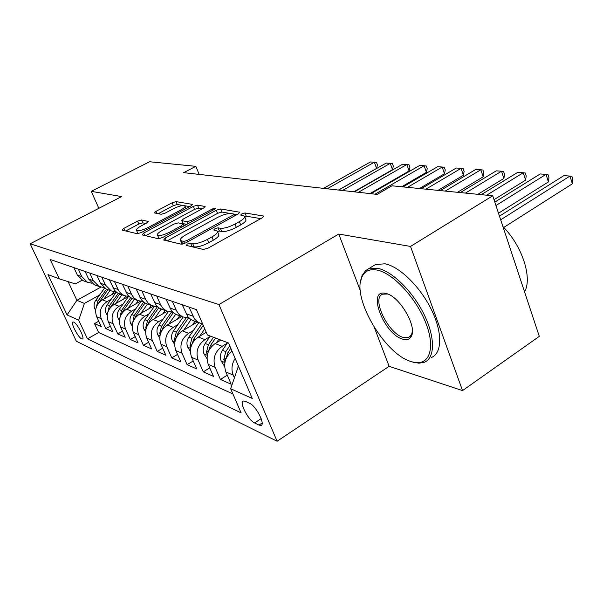 <?xml version="1.0" encoding="UTF-8"?>
<svg xmlns="http://www.w3.org/2000/svg" width="603" height="603" viewBox="0 0 603 603"><rect width="100%" height="100%" fill="white"/><g stroke="black" fill="none" stroke-linecap="round" stroke-linejoin="round"><path stroke-width="0.9" d="M187.345 243.981L186.327 245.398L203.377 249.454L208.11 248.119L262.071 217.902L263.639 216.16L263.217 215.98L244.954 212.965L241.788 213.877L240.68 215.06L244.471 216.123C245.233 217.389 243.529 219.228 239.368 221.648L234.989 224.082C228.967 227.18 224.075 228.582 220.321 228.273L218.082 227.836L214.902 228.741L213.741 229.984L217.321 231.1C218.082 232.426 216.281 234.363 211.932 236.904L207.44 239.399C201.274 242.572 196.367 243.966 192.696 243.574L190.54 243.069L187.345 243.981M81.646 338.878L82.475 338.992C85.083 338.502 77.252 323.359 73.724 322.092L72.933 321.994C70.378 322.575 78.073 337.461 81.646 338.878M141.524 219.952L137.552 221.12L123.788 228.424L122.055 230.06L137.235 233.73L141.358 232.532L190.902 205.947L192.478 204.402L176.053 201.613L172.104 202.789L155.966 211.351L154.33 212.897L161.182 214.284L165.207 213.1L173.347 208.759C179.083 205.985 182.935 205.035 184.917 205.909C185.4 206.821 183.975 208.201 180.651 210.055L148.119 227.497C142.316 230.316 138.449 231.273 136.534 230.361C136.082 229.374 137.612 227.904 141.132 225.944L146.567 223.05L148.248 221.437L141.524 219.952L142.798 222.861L138.826 224.022L125.726 230.994M121.587 196.586L91.241 191.347L149.597 161.747L195.832 166.338L183.666 172.662L377.139 194.392L391.95 185.799L492.726 195.794L410.515 246.431L338.758 234.054L218.964 304.56L30.15 243.785L121.587 196.586M165.162 238.087L163.684 240.017L181.194 244.177L185.724 242.896L238.245 213.899L239.813 212.226L220.638 208.962L216.319 210.213L165.162 238.087L166.255 240.627M158.34 238.75L142.172 234.906L143.672 233.075L193.382 206.362L197.505 205.148L205.141 206.497L203.565 208.073L183.418 218.964L181.767 220.615L186.907 221.708L191.181 220.464L212.362 208.962L215.58 208.193L214.48 209.316L162.652 237.507L158.34 238.75M98.756 321.203L94.505 323.607L101.266 326.607L96.684 316.741L101.266 318.693C98.854 311.676 100.791 305.985 107.07 301.636L111.073 299.397M110.334 326.11L105.872 328.65L112.957 331.793L108.306 321.708L113.108 323.758C110.666 316.575 112.64 310.749 119.04 306.279L123.148 303.965M122.477 331.243L117.789 333.934L125.22 337.228L120.494 326.916L125.537 329.072C123.05 321.716 125.07 315.746 131.59 311.156L135.826 308.744M135.215 336.617L130.293 339.481L138.095 342.941L133.293 332.381L138.592 334.65C136.067 327.12 138.132 321 144.78 316.274L149.137 313.771M148.609 342.263L143.424 345.3L151.624 348.941L146.74 338.132L152.318 340.514C149.755 332.803 151.866 326.517 158.649 321.655L163.142 319.047M162.697 348.187L157.232 351.428L165.863 355.257L160.903 344.185L166.782 346.695C164.182 338.788 166.338 332.336 173.257 327.323L177.885 324.61M177.538 354.413L171.772 357.873L180.87 361.913L175.827 350.569L182.031 353.215C179.385 345.104 181.593 338.471 188.656 333.308L193.442 330.467M193.201 360.971L187.103 364.672L196.714 368.93L191.588 357.3L198.138 360.097C195.455 351.775 197.716 344.954 204.922 339.617L209.867 336.647M209.754 367.883L203.294 371.855L213.454 376.355L208.239 364.416L215.173 367.378C212.452 358.83 214.766 351.805 222.123 346.303L227.248 343.182M227.271 375.179L220.419 379.445L231.175 384.217L225.876 371.953C223.193 363.797 225.243 356.848 232.012 351.104M96.684 316.741C94.287 309.776 96.209 304.146 102.442 299.834L116.281 292.131M108.306 321.708C105.872 314.585 107.831 308.819 114.186 304.394L128.055 296.601M120.494 326.916C118.022 319.628 120.027 313.718 126.494 309.173L140.295 301.357M133.293 332.381C130.783 324.927 132.826 318.866 139.429 314.193L153.328 306.241M146.74 338.132C144.2 330.497 146.288 324.278 153.019 319.469L167.174 311.284M160.903 344.185C158.318 336.361 160.458 329.969 167.317 325.025L181.789 316.567M175.827 350.569C173.204 342.542 175.39 335.977 182.392 330.874L197.151 322.16M191.588 357.3C188.92 349.062 191.159 342.316 198.304 337.054L206.241 332.306M208.239 364.416C205.533 355.958 207.831 349.016 215.128 343.582L220.894 340.092M249.612 403.286L245.24 401.274L243.318 401.01C238.894 401.99 248.3 420.306 254.556 422.944L258.966 425.092L261.031 425.424C265.614 424.565 255.913 405.713 249.612 403.286M218.964 304.56L277.094 441.253L76.302 341.192L30.15 243.785M94.505 323.607L98.643 332.494L87.48 338.863L241.117 412.889L230.663 388.724L238.441 366.149M87.48 338.863L78.699 320.178L67.069 314.932L47.991 274.584L59.275 278.857L50.162 259.478L196.427 309.618L207.402 334.974L228.545 342.986L252.25 398.462L230.663 388.724M73.883 267.611L77.312 274.998L82.897 280.606L84.578 281.217M91.897 283.259L87.397 282.242L81.767 276.581L78.322 269.126M85.136 271.463L88.618 279.023L94.302 284.752L96.013 285.377M103.724 287.503L99.02 286.47L93.292 280.689L89.787 273.061M96.94 275.511L100.482 283.244L106.271 289.108L108.012 289.741M116.145 291.958L111.223 290.902L105.397 284.993L101.824 277.184M109.339 279.762L114.57 290.329L117.253 292.794L120.615 294.324M129.208 296.631L124.045 295.568L120.562 293.118L118.384 290.096L114.48 281.526M122.394 284.239L127.708 295.063L130.444 297.581L133.866 299.141M142.964 301.553L137.544 300.475L133.994 297.972L131.778 294.875L127.806 286.093M136.142 288.95L141.554 300.045L144.343 302.623L147.825 304.221M157.466 306.731L151.76 305.653L148.15 303.083L145.896 299.91L141.848 290.91M150.652 293.925L156.154 305.306L158.996 307.945L162.546 309.573M172.775 312.188L166.767 311.11L163.089 308.48L160.79 305.231L156.674 295.99M165.976 299.178L171.576 310.862L174.471 313.568L178.096 315.226M188.965 317.954L182.626 316.877L178.872 314.186L176.536 310.846L172.352 301.364M182.189 304.734L187.895 316.733L190.842 319.507L194.543 321.203M202.631 323.962L198.229 322.349L194.686 319.183L188.95 307.055M234.303 377.614L233.225 375.096C231.077 369.488 231.718 363.933 235.147 358.438M220.419 379.445L215.173 367.378M203.294 371.855L198.138 360.097M187.103 364.672L182.031 353.215M171.772 357.873L166.782 346.695M157.232 351.428L152.318 340.514M143.424 345.3L138.592 334.65M130.293 339.481L125.537 329.072M117.789 333.934L113.108 323.758M105.872 328.65L101.266 318.693M98.643 332.494L232.939 393.985M100.852 287.126L76.883 300.324L84.428 303.422L99.548 295.048M237.966 366.443L238.698 366.737M374.418 327.7L389.123 366.315L462.531 390.601L410.515 246.431M462.531 390.601L539.293 336.361L492.726 195.794M91.241 191.347L98.854 208.321M389.123 366.315L277.094 441.253M199.178 174.403L195.832 166.338M68.147 281.646L76.883 300.324L67.069 314.932M82.129 280.214L75.337 283.907L59.275 278.857M84.428 303.422L78.699 320.178M338.758 234.054L360.345 290.744M190.729 246.446L194.091 246.853C197.761 247.26 202.676 245.873 208.826 242.692L207.44 239.399M217.547 231.635L218.685 234.363C219.447 235.705 217.653 237.65 213.311 240.19L208.826 242.692M244.697 216.681L245.79 219.364C246.552 220.638 244.856 222.492 240.703 224.911L236.331 227.354C230.316 230.459 225.432 231.846 221.67 231.522L219.432 231.077L217.502 231.416M260.76 218.64L246.258 216.183L244.652 216.424M230.286 213.477L221.919 212.06L217.6 213.311L167.197 240.853M236.964 214.608L233.949 214.095M183.681 241.486L186.84 240.582L232.818 215.241L233.926 214.065L231.318 213.552C227.663 213.319 222.937 214.691 217.148 217.645L186.041 234.703C181.669 237.205 179.83 239.127 180.516 240.469L183.681 241.486L184.533 243.469M181.691 243.213L182.558 244.102M145.662 235.735L194.633 209.339L193.382 206.362M202.337 208.736L198.756 208.133L194.633 209.339M183.011 223.54L186.621 224.467M162.117 230.482C158.529 232.502 156.984 234.039 157.496 235.087C159.569 236.097 163.624 235.117 169.669 232.155L181.578 225.68L182.958 223.849L178.134 222.876L173.905 224.105L162.117 230.482M158.695 237.846L159.863 238.607M145.738 223.487L142.798 222.861M137.718 233.052L138.411 233.655M183.327 205.517L177.282 204.492L173.332 205.661L158.205 213.711M189.696 206.595L184.729 205.751M503.761 227.444L572.353 183.809L569.971 176.061L563.873 175.631L499.465 216.13M500.678 219.794L569.971 176.061L571.9 176.325L572.85 179.415L572.353 183.809M411.344 361.642L412.746 362.049C428.839 366.473 435.856 349.265 426.185 323.924C416.741 298.628 393.164 273.129 377.154 270.084C369.662 268.689 364.566 271.056 361.853 277.176C351.564 297.776 384.722 354.428 411.344 361.642M360.413 282.694L362.041 275.624L365.599 270.634L368.358 268.915L377.719 268.312C392.086 271.124 412.686 291.249 423.977 314.246C435.374 337.243 435.11 358.099 424.376 362.26L418.897 363.202L411.924 361.838M402.97 339.225C383.862 334.65 366.149 288.053 385.882 293.457L386.078 293.503C399.043 295.885 416.967 325.71 411.525 335.901C409.98 339.255 407.123 340.363 402.97 339.225M386.078 293.503L387.48 294.023L382.671 294.174C370.943 298.04 388.362 334.009 403.52 337.484L408.646 337.454L411.653 334.296L412.362 331.439M502.917 226.562C522.273 246.001 532.562 277.847 524.58 291.942M513.417 258.242L518.678 274.131M372.888 266.134L375.579 264.483L385.016 263.812C399.465 266.534 420.08 286.523 431.311 309.452C442.647 332.366 442.255 353.237 431.424 357.481M224.633 366.451L221.113 360.85C219.809 357.27 220.246 353.75 222.417 350.298L227.617 342.632M498.493 213.213L548.398 181.933L546.024 174.365L540.22 173.958L494.814 202.103M225.899 359.049L227.964 352.484L230.806 348.285M229.751 345.813L225.808 351.632L223.811 359.494L225.025 361.943M495.945 205.517L546.024 174.365L548.006 174.636L548.949 177.651L548.398 181.933M216.454 342.775L218.821 339.301M207.002 358.672L203.92 353.757C202.638 350.268 203.053 346.846 205.186 343.499L210.266 336.067M494.008 199.676L525.597 180.139L523.238 172.76L517.713 172.368L481.269 194.656M208.419 351.443L210.424 345.564L215.542 338.064M213.492 337.281L208.382 344.758L206.437 352.393L207.409 354.579M486.681 195.191L523.238 172.76L525.266 173.023L526.208 175.963L525.597 180.139M199.676 336.233L204.749 328.846M190.36 351.353L187.661 347.049C186.402 343.65 186.809 340.326 188.89 337.069L198.764 322.741M477.862 194.317L503.889 178.435L501.53 171.222L496.269 170.853L460.3 192.576M191.927 344.268L193.842 339.022L203.241 325.364M201.862 323.819L191.92 338.26L190.013 345.685L190.782 347.607M465.448 193.088L501.53 171.222L503.595 171.486L504.538 174.365L503.889 178.435M192.463 324.927L194.935 321.354M183.794 330.052L191.008 319.62M174.621 344.456L172.27 340.695C171.026 337.386 171.425 334.145 173.46 330.979L183.116 317.088M457.481 192.297L483.176 176.807L480.832 169.76L475.812 169.405L440.311 190.593M176.332 337.499L178.156 332.833L188.445 317.992M186.184 317.902L176.332 332.11L174.471 339.338L175.066 340.981M445.218 191.083L480.832 169.76L482.928 170.023L483.862 172.835L483.176 176.807M177.252 319.221L179.641 315.791M168.75 324.188L175.661 314.276M159.72 337.951L157.677 334.673C156.448 331.439 156.833 328.288 158.83 325.213L168.29 311.691M438.042 190.367L463.405 175.247L461.076 168.358L456.275 168.018L421.233 188.701M161.566 331.085L163.285 326.969L173.28 312.648M171.38 312.211L161.551 326.283L159.742 333.316L160.179 334.695M425.922 189.169L461.076 168.358L463.194 168.621L464.122 171.373L463.405 175.247M162.802 313.816L165.116 310.507M154.466 318.633L161.174 309.075M145.587 331.793L143.816 328.959C142.609 325.801 142.986 322.726 144.939 319.733L154.27 306.482M419.469 188.528L444.501 173.762L442.187 167.023L437.597 166.699L403.015 186.892M147.569 325.017L149.175 321.399L158.747 307.771M157.383 306.731L147.524 320.751L145.76 327.602L146.069 328.703M407.492 187.337L442.187 167.023L444.336 167.287L445.255 169.978L444.501 173.762M149.077 308.676L151.323 305.487M140.898 313.356L147.449 304.078M132.155 325.959L130.64 323.517C129.457 320.434 129.818 317.434 131.733 314.517L140.981 301.462M401.704 186.764L426.419 172.345L424.12 165.75L419.726 165.433L370.86 193.684M134.281 319.258L135.758 316.108L144.999 303.038M143.65 302.126L134.19 315.49L132.668 322.997M375.096 194.158L424.12 165.75L426.291 166.006L427.203 168.644L426.419 172.345M136.007 303.784L138.17 300.746M127.979 308.337L134.379 299.329M119.394 320.427L118.098 318.346C116.929 315.331 117.284 312.399 119.16 309.558L128.379 296.623M369.978 193.586L409.105 170.981L406.821 164.521L402.608 164.227L354.391 191.837M121.648 313.794L122.997 311.073L131.974 298.447M130.61 297.694L121.504 310.485L119.929 317.555M358.438 192.289L406.821 164.521L409 164.785L409.912 167.363L409.105 170.981M123.562 299.126L125.673 296.171M115.678 303.558L121.934 294.799M107.236 315.173L106.143 313.409C104.99 310.462 105.337 307.605 107.176 304.832L116.311 292.093M353.893 191.777L392.508 169.677L390.239 163.353L386.199 163.066L338.615 190.066M109.625 308.6L119.635 293.97M118.241 293.382L109.414 305.713L107.801 312.354M342.496 190.495L390.239 163.353L392.432 163.609L393.337 166.134L392.508 169.677M111.683 294.694L113.801 291.739M103.95 298.998L110.07 290.488M95.643 310.176L94.739 308.706C93.601 305.819 93.94 303.03 95.749 300.317L104.538 288.121M338.464 190.043L376.581 168.425L374.335 162.23L370.461 161.951L323.487 188.362M98.168 303.656L107.877 289.689M106.497 289.191L97.882 301.161L96.254 307.364M327.21 188.784L374.335 162.23L376.536 162.486L377.433 164.958L376.581 168.425M102.442 299.834L107.07 301.636M114.186 304.394L119.04 306.279M126.494 309.173L131.59 311.156M139.429 314.193L144.78 316.274M153.019 319.469L158.649 321.655M167.317 325.025L173.257 327.323M182.392 330.874L188.656 333.308M198.304 337.054L204.922 339.617M215.128 343.582L222.123 346.303M77.312 274.998L81.767 276.581M88.618 279.023L93.292 280.689M100.482 283.244L105.397 284.993M112.949 287.684L118.113 289.523M126.057 292.357L131.499 294.287M139.873 297.271L145.609 299.314M154.443 302.457L160.496 304.613M169.835 307.937L176.242 310.221M186.123 313.741L192.9 316.153M225.876 371.953L233.225 375.096M262.132 423.012L258.966 425.092M261.152 418.64L254.556 422.944M194.091 246.853L192.696 243.574M213.311 240.19L211.932 236.904M219.432 231.077L218.082 227.836M221.67 231.522L220.321 228.273M236.331 227.354L234.989 224.082M240.703 224.911L239.368 221.648M246.258 216.183L244.954 212.965M263.541 216.779L263.217 215.98M191.927 246.341L190.54 243.069M217.6 213.311L216.319 210.213M221.919 212.06L220.638 208.962M239.73 212.769L239.444 212.06M187.427 241.954L186.84 240.582M233.369 216.59L232.818 215.241M182.792 244.049L181.473 240.974M144.75 235.517L143.672 233.075M198.756 208.133L197.505 205.148M205.073 206.95L204.824 206.354M183.357 223.811L182.053 220.758M187.804 223.826L186.907 221.708M191.709 221.7L191.181 220.464M212.867 210.191L212.362 208.962M170.204 233.399L169.669 232.155M182.106 226.924L181.578 225.68M148.217 221.798L148.006 221.309M148.617 228.635L148.119 227.497M181.134 211.193L180.651 210.055M156.87 213.454L155.966 211.351M173.332 205.661L172.104 202.789M177.282 204.492L176.053 201.613M192.417 204.824L192.184 204.274M124.836 230.783L123.788 228.424M138.826 224.022L137.552 221.12M221.233 361.031L224.904 362.546M227.964 352.484L229.653 353.154M222.417 350.298L225.808 351.632M225.937 358.182L223.811 359.494M204.033 353.931L207.274 355.273M210.424 345.564L211.917 346.152M205.186 343.499L208.382 344.758M208.434 351.18L206.437 352.393M187.774 347.222L190.623 348.398M193.842 339.022L195.161 339.542M188.89 337.069L191.92 338.26M191.754 344.645L190.013 345.685M172.375 340.868L174.878 341.893M178.156 332.833L179.317 333.293M173.46 330.979L176.332 332.11M175.872 338.509L174.471 339.338M157.782 334.838L159.953 335.735M163.285 326.969L164.302 327.369M158.83 325.213L161.551 326.283M160.828 332.683L159.742 333.316M143.921 329.117L145.805 329.894M149.175 321.399L150.057 321.746M144.939 319.733L147.524 320.751M146.574 327.127L145.76 327.602M130.738 323.675L132.358 324.346M135.758 316.108L136.527 316.409M131.733 314.517L134.19 315.49M133.037 321.844L132.464 322.175M118.196 318.497L119.567 319.062M122.997 311.073L123.653 311.329M119.16 309.558L121.504 310.485M106.234 313.56L107.387 314.035M110.831 306.271L111.389 306.49M107.176 304.832L109.414 305.713M94.829 308.849L95.779 309.241M99.231 301.696L99.699 301.877M95.749 300.317L97.882 301.161M192.583 320.495L199.412 322.982M176.182 314.532L182.626 316.877M160.669 308.887L166.767 311.11M145.986 303.55L151.76 305.653M132.057 298.485L137.544 300.475M118.836 293.676L124.045 295.568M106.271 289.108L111.223 290.902M94.302 284.752L99.02 286.47M82.897 280.606L87.397 282.242M261.566 425.07L261.031 425.424M234.665 215.874L233.972 214.178M181.887 243.68L180.516 240.469M183.063 223.668L181.767 220.615M158.838 238.177L157.496 235.087M184.051 225.869L183.304 224.128M137.846 233.338L136.534 230.361M186.041 208.555L185.053 206.218M412.746 362.049L414.148 362.509M375.579 264.483L368.358 268.915M408.646 337.454L410.274 336.376M411.653 334.296L411.525 335.901M361.853 277.176L362.041 275.624"/></g></svg>
